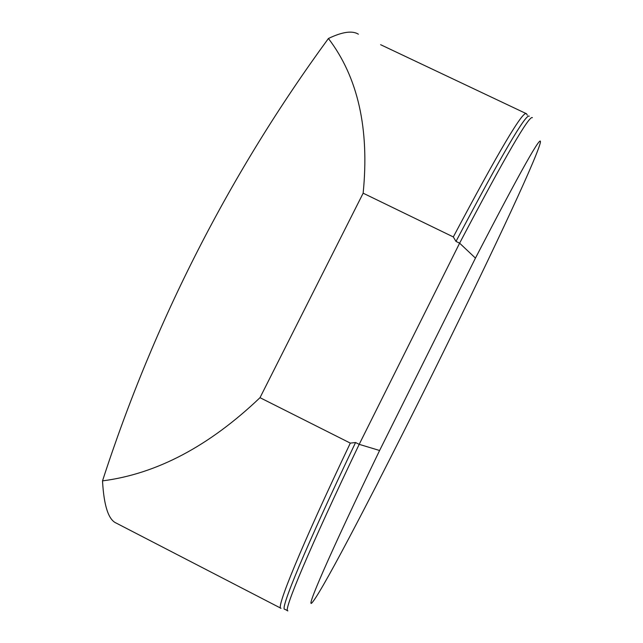 <?xml version="1.0" encoding="UTF-8"?>
<svg xmlns="http://www.w3.org/2000/svg" width="643" height="643" viewBox="0 0 643 643"><rect width="100%" height="100%" fill="white"/><g stroke="black" fill="none" stroke-linecap="round" stroke-linejoin="round"><path stroke-width="0.96" d="M116.415 523.169C108.538 520.002 103.901 505.904 102.518 480.876C156.619 473.923 209.12 446.186 260.005 397.679L350.314 443.115C300.651 547.41 275.341 609.789 281.007 608.294M358.384 34.175C352.251 30.406 342.261 31.845 328.42 38.492C357.982 77.281 369.556 128.849 363.15 193.189L453.315 236.946C498.638 151.539 522.936 110.483 526.207 113.771M350.314 443.115L355.563 442.521L359.196 444.345C308.841 549.508 282.59 612.618 287.879 610.85M532.404 117.693C529.51 114.647 505.245 156.474 459.616 243.175L455.991 241.414L453.315 236.946M379.603 450.502L475.45 258.1C520.886 170.435 542.507 132.008 540.313 142.826C530.419 181.157 336.594 572.069 312.627 602.033C303.97 613.253 328.686 555.825 379.603 450.502L359.196 444.345L459.616 243.175L475.45 258.1M260.005 397.679L363.15 193.189M102.518 480.876C154.433 320.865 229.736 173.401 328.42 38.492M527.324 115.234L526.521 113.755L380.624 44.697M355.563 442.521C305.304 547.699 279.287 610.914 284.785 609.251L287.574 610.689M529.253 116.198C526.151 113.055 501.733 154.794 455.991 241.414M116.407 523.185L280.661 608.117"/></g></svg>
